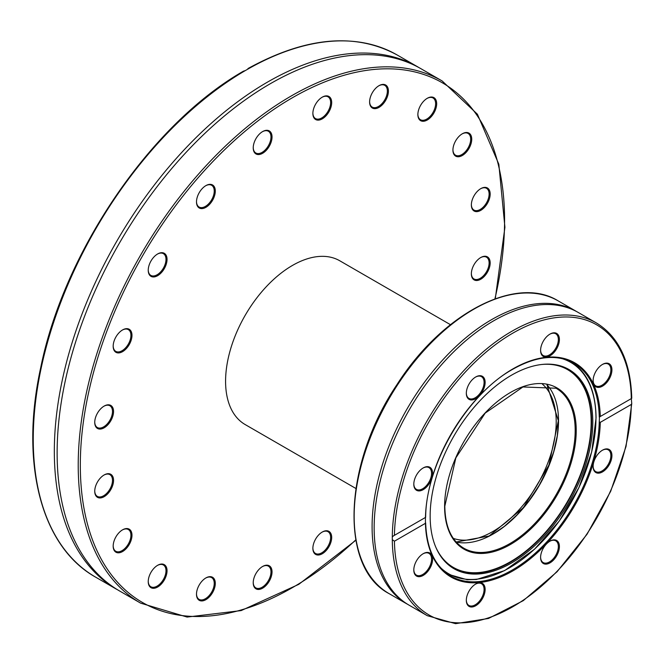 <?xml version="1.0" encoding="UTF-8"?>
<svg xmlns="http://www.w3.org/2000/svg" width="665" height="665" viewBox="0 0 665 665"><rect width="100%" height="100%" fill="white"/><g stroke="black" fill="none" stroke-linecap="round" stroke-linejoin="round"><path stroke-width="1" d="M475.724 376.972A13.3 7.681 -60 0 1 485.134 382.4A13.3 7.681 -60 0 1 475.724 398.684A13.3 7.681 -60 0 1 466.323 393.256A13.3 7.681 -60 0 1 475.724 376.972L475.201 377.271M549.997 334.088A13.3 7.681 -60 0 1 559.406 339.516A13.3 7.681 -60 0 1 549.997 355.808A13.3 7.681 -60 0 1 540.595 350.38A13.3 7.681 -60 0 1 549.997 334.088L549.997 334.088M423.206 467.936A13.3 7.681 -60 0 1 432.616 473.364A13.3 7.681 -60 0 1 423.206 489.648A13.3 7.681 -60 0 1 413.805 484.22A13.3 7.681 -60 0 1 423.206 467.936L423.206 467.936M602.515 364.412A13.3 7.681 -60 0 1 611.925 369.84A13.3 7.681 -60 0 1 602.515 386.132A13.3 7.681 -60 0 1 593.114 380.696A13.3 7.681 -60 0 1 602.515 364.412L602.515 364.412M425.658 522.848C426.622 548.741 435.026 566.489 450.87 576.081A122.942 70.98 120 0 0 544.668 544.128A122.942 70.98 120 0 0 599.248 421.776L600.287 422.358L631.309 404.445L631.75 403.547L631.309 398.609L599.248 417.088A122.942 70.98 120 0 0 573.804 363.14C556.547 353.73 535.749 356.024 511.41 370.023C466.265 395.592 425.8 465.084 425.658 517.304M425.442 517.47L393.306 535.973L392.292 536.996L392.292 539.614L394.42 541.21L425.442 523.305L425.442 517.47A123.682 71.413 -60 0 1 512.865 368.925A123.682 71.413 -60 0 1 600.287 416.523M549.997 541.135A13.3 7.681 -60 0 1 559.406 546.563A13.3 7.681 -60 0 1 549.997 562.856A13.3 7.681 -60 0 1 540.595 557.428A13.3 7.681 -60 0 1 549.997 541.135L549.997 541.135M475.724 584.02A13.3 7.681 -60 0 1 485.134 589.448A13.3 7.681 -60 0 1 475.724 605.732A13.3 7.681 -60 0 1 466.323 600.304A13.3 7.681 -60 0 1 475.724 584.02L475.724 584.02M602.515 450.172A13.3 7.681 -60 0 1 611.925 455.6A13.3 7.681 -60 0 1 602.515 471.892A13.3 7.681 -60 0 1 593.114 466.464A13.3 7.681 -60 0 1 602.515 450.172L602.515 450.172M423.206 553.696A13.3 7.681 -60 0 1 432.616 559.124A13.3 7.681 -60 0 1 423.206 575.416A13.3 7.681 -60 0 1 413.805 569.988A13.3 7.681 -60 0 1 423.206 553.696L423.206 553.696M122.576 529.83A13.3 7.681 -60 0 1 131.978 535.259A13.3 7.681 -60 0 1 122.576 551.543A13.3 7.681 -60 0 1 113.175 546.115A13.3 7.681 -60 0 1 122.576 529.83L122.052 530.13M157.638 253.964A13.3 7.681 -60 0 1 167.04 259.392A13.3 7.681 -60 0 1 157.638 275.684A13.3 7.681 -60 0 1 148.237 270.248A13.3 7.681 -60 0 1 157.638 253.964L157.638 253.964M262.625 131.579A13.3 7.681 -60 0 1 272.035 137.007A13.3 7.681 -60 0 1 262.625 153.291A13.3 7.681 -60 0 1 253.224 147.863A13.3 7.681 -60 0 1 262.625 131.579L262.625 131.579M104.139 406.082A13.3 7.681 -60 0 1 113.549 411.51A13.3 7.681 -60 0 1 104.139 427.803A13.3 7.681 -60 0 1 94.738 422.366A13.3 7.681 -60 0 1 104.139 406.082L104.139 406.082M205.901 577.935A13.3 7.681 -60 0 1 215.302 583.363A13.3 7.681 -60 0 1 205.901 599.655A13.3 7.681 -60 0 1 196.491 594.227A13.3 7.681 -60 0 1 205.901 577.935L205.901 577.935M205.901 185.618A13.3 7.681 -60 0 1 215.302 191.046A13.3 7.681 -60 0 1 205.901 207.33A13.3 7.681 -60 0 1 196.491 201.902A13.3 7.681 -60 0 1 205.901 185.618L205.901 185.618M122.576 329.931A13.3 7.681 -60 0 1 131.978 335.36A13.3 7.681 -60 0 1 122.576 351.652A13.3 7.681 -60 0 1 113.175 346.216A13.3 7.681 -60 0 1 122.576 329.931L122.576 329.931M104.139 474.96A13.3 7.681 -60 0 1 113.549 480.396A13.3 7.681 -60 0 1 104.139 496.68A13.3 7.681 -60 0 1 94.738 491.252A13.3 7.681 -60 0 1 104.139 474.96L104.139 474.96M157.638 565.308A13.3 7.681 -60 0 1 167.04 570.736A13.3 7.681 -60 0 1 157.638 587.029A13.3 7.681 -60 0 1 148.237 581.601A13.3 7.681 -60 0 1 157.638 565.308L157.115 565.616M322.284 532.025A13.3 7.681 -60 0 1 331.685 537.453A13.3 7.681 -60 0 1 322.284 553.745A13.3 7.681 -60 0 1 312.874 548.317A13.3 7.681 -60 0 1 322.284 532.025L322.284 532.025M262.625 566.464A13.3 7.681 -60 0 1 272.035 571.9A13.3 7.681 -60 0 1 262.625 588.184A13.3 7.681 -60 0 1 253.224 582.756A13.3 7.681 -60 0 1 262.625 566.464L262.625 566.464M462.333 133.773A13.3 7.681 -60 0 1 471.734 139.201A13.3 7.681 -60 0 1 462.333 155.494A13.3 7.681 -60 0 1 452.932 150.066A13.3 7.681 -60 0 1 462.333 133.773L462.333 133.773M427.271 98.295A13.3 7.681 -60 0 1 436.672 103.723A13.3 7.681 -60 0 1 427.271 120.008A13.3 7.681 -60 0 1 417.869 114.58A13.3 7.681 -60 0 1 427.271 98.295L427.271 98.295M379.008 85.669A13.3 7.681 -60 0 1 388.418 91.097A13.3 7.681 -60 0 1 379.008 107.381A13.3 7.681 -60 0 1 369.607 101.953A13.3 7.681 -60 0 1 379.008 85.669L379.008 85.669M322.284 97.14A13.3 7.681 -60 0 1 331.685 102.568A13.3 7.681 -60 0 1 322.284 118.852A13.3 7.681 -60 0 1 312.874 113.424A13.3 7.681 -60 0 1 322.284 97.14L322.284 97.14M480.77 257.521A13.3 7.681 -60 0 1 490.171 262.949A13.3 7.681 -60 0 1 480.77 279.234A13.3 7.681 -60 0 1 471.36 273.805A13.3 7.681 -60 0 1 480.77 257.521L480.238 257.821M480.77 188.644A13.3 7.681 -60 0 1 490.171 194.072A13.3 7.681 -60 0 1 480.77 210.356A13.3 7.681 -60 0 1 471.36 204.928A13.3 7.681 -60 0 1 480.77 188.644L480.238 188.943M355.866 488.467L245.169 424.561A94.571 54.597 -60 0 1 230.672 348.776A94.571 54.597 -60 0 1 292.459 265.443A94.571 54.597 -60 0 1 339.74 260.763L450.438 324.67M421.061 68.778A301.486 174.064 120 0 0 332.741 58.462A301.486 174.064 120 0 0 119.642 242.725A301.486 174.064 120 0 0 66.417 519.473A301.486 174.064 120 0 0 119.575 590.977L140.656 603.147A301.486 174.064 -60 0 1 94.447 361.56A301.486 174.064 -60 0 1 291.403 95.885A301.486 174.064 -60 0 1 442.142 80.955L421.061 68.778M116.774 589.365A301.486 174.064 -60 0 1 116.774 241.229A301.486 174.064 -60 0 1 418.268 67.165L397.18 54.995A301.486 174.064 120 0 0 247.571 69.276L245.302 70.581A301.486 174.064 120 0 0 49.26 336.332A301.486 174.064 120 0 0 95.694 577.187L116.774 589.365M491.618 319.632A169.035 97.589 -60 0 1 576.131 311.262L558.209 300.904A169.035 97.589 120 0 0 473.688 309.283A169.035 97.589 120 0 0 363.265 458.235A169.035 97.589 120 0 0 389.175 593.679L407.105 604.036A169.035 97.589 -60 0 1 381.195 468.584A169.035 97.589 -60 0 1 491.618 319.632M392.292 536.996A169.035 97.589 -60 0 1 466.597 367.654A169.035 97.589 -60 0 1 596.33 322.916L578.184 312.442A169.035 97.589 120 0 0 395.683 436.373A169.035 97.589 120 0 0 374.154 526.522A169.035 97.589 120 0 0 409.158 605.217L427.296 615.69A169.035 97.589 -60 0 1 392.292 539.614M599.248 421.776L599.464 416.947M466.996 573.396A115.003 66.4 -60 0 1 441.111 556.805A115.003 66.4 -60 0 1 453.971 435.908A115.003 66.4 -60 0 1 552.241 364.329A115.003 66.4 -60 0 1 592.789 422.159A115.003 66.4 -60 0 1 550.179 529.348A115.003 66.4 -60 0 1 466.996 573.396M600.287 422.358A123.682 71.413 -60 0 1 512.865 570.903A123.682 71.413 -60 0 1 425.442 523.305L425.425 522.125M631.309 398.609L631.309 398.609A167.547 96.733 120 0 0 512.865 333.115A167.547 96.733 120 0 0 394.42 535.375M95.694 577.187C41.23 546.838 19.659 463.472 40.723 367.562C64.231 251.079 151.138 123.939 243.423 71.18L245.302 70.581M493.023 534.095L504.402 526.339L517.004 514.918L528.775 501.086L539.282 485.167L547.345 469.191L553.604 452.059L557.278 435.833L558.525 420.97M453.306 538.392A89.659 51.762 120 0 0 492.815 531.543A89.659 51.762 120 0 0 549.922 457.138A89.659 51.762 120 0 0 542.391 384.096M253.232 582.44A12.552 7.249 120 0 0 255.826 587.893A12.552 7.249 120 0 0 268.377 580.645A12.552 7.249 120 0 0 268.377 566.148A12.552 7.249 120 0 0 262.359 566.622M196.499 593.912A12.552 7.249 120 0 0 199.093 599.365A12.552 7.249 120 0 0 211.645 592.116A12.552 7.249 120 0 0 211.645 577.619A12.552 7.249 120 0 0 205.626 578.093M148.237 581.285A12.552 7.249 120 0 0 150.83 586.738A12.552 7.249 120 0 0 163.391 579.489A12.552 7.249 120 0 0 163.391 564.992A12.552 7.249 120 0 0 157.372 565.466M113.175 545.807A12.552 7.249 120 0 0 115.768 551.26A12.552 7.249 120 0 0 128.328 544.012A12.552 7.249 120 0 0 128.328 529.515A12.552 7.249 120 0 0 122.31 529.988M94.746 490.936A12.552 7.249 120 0 0 97.339 496.389A12.552 7.249 120 0 0 109.891 489.141A12.552 7.249 120 0 0 109.891 474.644A12.552 7.249 120 0 0 103.873 475.118M94.746 422.059A12.552 7.249 120 0 0 97.339 427.512A12.552 7.249 120 0 0 109.891 420.263A12.552 7.249 120 0 0 109.891 405.766A12.552 7.249 120 0 0 103.873 406.24M113.175 345.908A12.552 7.249 120 0 0 115.768 351.361A12.552 7.249 120 0 0 128.328 344.113A12.552 7.249 120 0 0 128.328 329.616A12.552 7.249 120 0 0 122.31 330.089M148.237 269.94A12.552 7.249 120 0 0 150.83 275.393A12.552 7.249 120 0 0 163.391 268.145A12.552 7.249 120 0 0 163.391 253.648A12.552 7.249 120 0 0 157.372 254.121M196.499 201.595A12.552 7.249 120 0 0 199.093 207.039A12.552 7.249 120 0 0 211.645 199.791A12.552 7.249 120 0 0 211.645 185.294A12.552 7.249 120 0 0 205.626 185.776M253.232 147.555A12.552 7.249 120 0 0 255.826 153A12.552 7.249 120 0 0 268.377 145.751A12.552 7.249 120 0 0 268.377 131.254A12.552 7.249 120 0 0 262.359 131.737M312.882 113.117A12.552 7.249 120 0 0 315.476 118.561A12.552 7.249 120 0 0 328.028 111.313A12.552 7.249 120 0 0 328.028 96.816A12.552 7.249 120 0 0 322.01 97.298M369.615 101.645A12.552 7.249 120 0 0 372.209 107.098A12.552 7.249 120 0 0 384.761 99.85A12.552 7.249 120 0 0 384.761 85.353A12.552 7.249 120 0 0 378.742 85.827M417.869 114.272A12.552 7.249 120 0 0 420.471 119.717A12.552 7.249 120 0 0 433.023 112.468A12.552 7.249 120 0 0 433.023 97.971A12.552 7.249 120 0 0 427.005 98.453M452.932 149.75A12.552 7.249 120 0 0 455.533 155.203A12.552 7.249 120 0 0 468.085 147.954A12.552 7.249 120 0 0 468.085 133.457A12.552 7.249 120 0 0 462.067 133.931M471.369 204.621A12.552 7.249 120 0 0 473.962 210.065A12.552 7.249 120 0 0 486.514 202.817A12.552 7.249 120 0 0 486.514 188.32A12.552 7.249 120 0 0 480.504 188.802M471.369 273.498A12.552 7.249 120 0 0 473.962 278.951A12.552 7.249 120 0 0 486.514 271.702A12.552 7.249 120 0 0 486.514 257.205A12.552 7.249 120 0 0 480.504 257.679M312.882 548.002A12.552 7.249 120 0 0 315.476 553.455A12.552 7.249 120 0 0 328.028 546.206A12.552 7.249 120 0 0 328.028 531.709A12.552 7.249 120 0 0 322.01 532.183M593.122 380.388A12.552 7.249 120 0 0 595.715 385.841A12.552 7.249 120 0 0 601.991 385.218A12.552 7.249 120 0 0 610.196 374.154A12.552 7.249 120 0 0 608.267 364.096A12.552 7.249 120 0 0 602.249 364.57M540.603 350.064A12.552 7.249 120 0 0 543.197 355.517A12.552 7.249 120 0 0 549.473 354.894A12.552 7.249 120 0 0 557.677 343.83A12.552 7.249 120 0 0 555.749 333.772A12.552 7.249 120 0 0 549.731 334.246M466.331 392.949A12.552 7.249 120 0 0 468.925 398.393A12.552 7.249 120 0 0 475.201 397.778A12.552 7.249 120 0 0 483.405 386.714A12.552 7.249 120 0 0 481.477 376.648A12.552 7.249 120 0 0 475.458 377.13M413.813 483.912A12.552 7.249 120 0 0 416.406 489.357A12.552 7.249 120 0 0 422.682 488.742A12.552 7.249 120 0 0 430.887 477.678A12.552 7.249 120 0 0 428.958 467.62A12.552 7.249 120 0 0 422.94 468.094M413.813 569.672A12.552 7.249 120 0 0 416.406 575.125A12.552 7.249 120 0 0 422.682 574.502A12.552 7.249 120 0 0 430.887 563.438A12.552 7.249 120 0 0 428.958 553.38A12.552 7.249 120 0 0 422.94 553.854M466.331 599.996A12.552 7.249 120 0 0 468.925 605.449A12.552 7.249 120 0 0 475.201 604.826A12.552 7.249 120 0 0 483.405 593.762A12.552 7.249 120 0 0 481.477 583.704A12.552 7.249 120 0 0 475.458 584.178M540.603 557.112A12.552 7.249 120 0 0 543.197 562.565A12.552 7.249 120 0 0 549.473 561.942A12.552 7.249 120 0 0 557.677 550.878A12.552 7.249 120 0 0 555.749 540.82A12.552 7.249 120 0 0 549.731 541.293M593.122 466.148A12.552 7.249 120 0 0 595.715 471.601A12.552 7.249 120 0 0 601.991 470.978A12.552 7.249 120 0 0 610.196 459.914A12.552 7.249 120 0 0 608.267 449.856A12.552 7.249 120 0 0 602.249 450.33M394.42 541.21A167.547 96.733 120 0 0 512.865 606.713A167.547 96.733 120 0 0 631.309 404.445M494.918 298.868A299.998 173.208 120 0 0 292.459 97.713A299.998 173.208 120 0 0 82.751 500.703A299.998 173.208 120 0 0 355.767 539.897M440.646 567.735A122.044 70.465 120 0 0 462.458 578.741A122.044 70.465 120 0 0 550.736 531.992A122.044 70.465 120 0 0 595.965 418.235A122.044 70.465 120 0 0 561.476 358.46M551.717 364.279A114.555 66.134 -60 0 1 591.601 421.843A114.555 66.134 -60 0 1 531.909 546.539A114.555 66.134 -60 0 1 440.812 556.381M444.602 506.497A93.083 53.74 -60 0 1 543.33 383.688A93.083 53.74 -60 0 1 543.33 515.317A93.083 53.74 -60 0 1 444.602 506.497M435.974 547.578A114.189 65.926 120 0 0 567.519 501.468A114.189 65.926 120 0 0 541.676 364.487M575.183 430.504A92.335 53.308 120 0 0 556.065 388.235L522.939 386.964L485.209 413.081L455.841 457.886L444.819 506.198C445.118 526.697 451.419 540.687 463.729 548.16A92.335 53.308 120 0 0 534.876 523.422A92.335 53.308 120 0 0 575.183 430.504M547.004 384.769A92.335 53.308 -60 0 1 558.525 420.887A92.335 53.308 -60 0 1 523.604 507.786A92.335 53.308 -60 0 1 456.198 542.05M393.805 440.654L395.675 436.398M425.243 385.185L425.7 384.545M456.173 542.025L489.157 535.998L523.422 507.628L548.941 465.076L558.351 420.637L546.971 384.761M447.911 574.194L467.179 579.722L476.456 579.498L504.627 570.587L534.477 549.257L559.257 521.052L578.982 487.487L591.684 451.942L596.064 417.961C595.757 390.563 587.17 371.669 570.304 361.286M389.175 593.679C338.992 567.719 343.439 463.829 396.88 384.744C442.009 313.631 516.065 274.595 558.209 300.904M247.954 68.562C305.667 36.824 355.409 32.302 397.18 54.995M631.75 398.302C630.752 361.918 618.949 336.789 596.33 322.916M631.75 403.547L626.039 446.448L610.694 491.269L587.037 534.253L557.054 571.767L523.272 600.653L488.484 618.467L455.567 623.67L427.296 615.69M140.656 603.147L187.106 617.062L241.146 610.595L298.776 584.344L355.833 540.279M495.284 298.735L504.918 227.28L498.833 164.247L477.412 114.222L442.142 80.955"/></g></svg>

